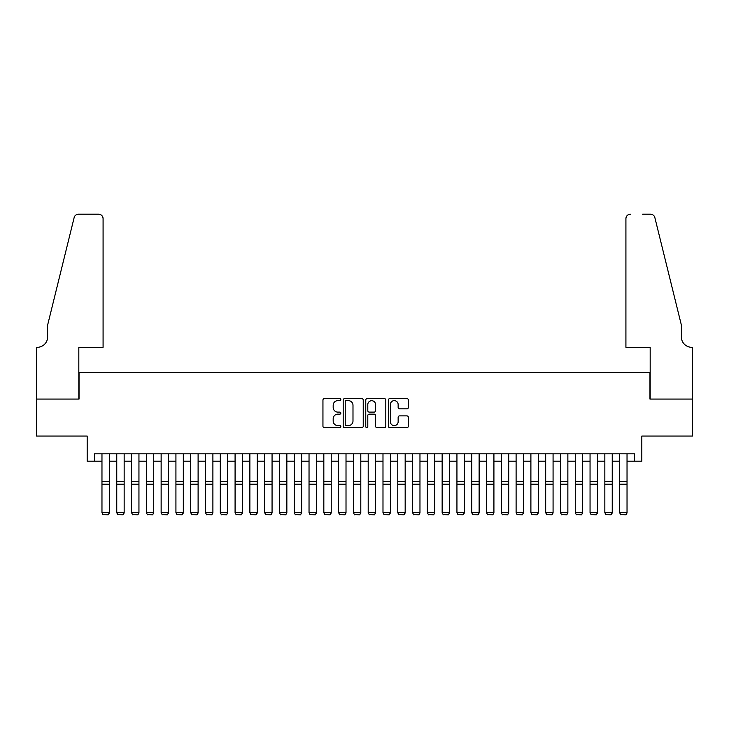 <?xml version="1.0" encoding="UTF-8"?>
<svg xmlns="http://www.w3.org/2000/svg" width="729" height="729" viewBox="0 0 729 729"><rect width="100%" height="100%" fill="white"/><g stroke="black" fill="none" stroke-linecap="round" stroke-linejoin="round"><path stroke-width="1.09" d="M340.835 399.629A1.021 1.021 0 0 0 339.823 398.608L324.396 398.608A1.449 1.449 0 0 0 322.947 400.057L322.947 426.192A1.449 1.449 0 0 0 324.396 427.641L339.823 427.641A1.021 1.021 0 0 0 340.835 426.629A1.021 1.021 0 0 0 339.823 425.608L337.828 425.608A4.647 4.647 0 0 1 333.18 420.97L333.18 418.792A4.647 4.647 0 0 1 337.828 414.145L339.823 414.145A1.021 1.021 0 0 0 340.835 413.124A1.021 1.021 0 0 0 339.823 412.113L337.828 412.113A4.647 4.647 0 0 1 333.18 407.465L333.18 405.288A4.647 4.647 0 0 1 337.828 400.64L339.823 400.64A1.021 1.021 0 0 0 340.835 399.629M406.928 408.841A1.449 1.449 0 0 0 408.377 407.393L408.377 400.057A1.449 1.449 0 0 0 406.928 398.608L389.796 398.608A1.449 1.449 0 0 0 388.347 400.057L388.347 426.192A1.449 1.449 0 0 0 389.796 427.641L406.928 427.641A1.449 1.449 0 0 0 408.377 426.192L408.377 417.334A1.449 1.449 0 0 0 406.928 415.885L399.592 415.885A1.449 1.449 0 0 0 398.143 417.334L398.143 421.726A3.882 3.882 0 0 1 394.261 425.608A3.882 3.882 0 0 1 390.38 421.726L390.38 404.522A3.882 3.882 0 0 1 394.261 400.64A3.882 3.882 0 0 1 398.143 404.522L398.143 407.393A1.449 1.449 0 0 0 399.592 408.841L406.928 408.841M94.579 461.193L94.579 453.803L634.421 453.803L634.421 461.193L641.821 461.193L641.821 436.051L692.477 436.051L692.477 399.073L649.958 399.073L649.958 372.455L79.042 372.455L79.042 399.073L36.523 399.073L36.523 436.051L87.179 436.051L87.179 461.193L101.969 461.193M363.233 400.057A1.449 1.449 0 0 0 361.775 398.608L344.644 398.608A1.449 1.449 0 0 0 343.195 400.057L343.195 426.192A1.449 1.449 0 0 0 344.644 427.641L361.775 427.641A1.449 1.449 0 0 0 363.233 426.192L363.233 400.057M367.225 398.608L384.356 398.608A1.449 1.449 0 0 1 385.805 400.057L385.805 426.192A1.449 1.449 0 0 1 384.356 427.641L377.021 427.641A1.449 1.449 0 0 1 375.572 426.192L375.572 415.594A1.449 1.449 0 0 0 374.114 414.145L369.257 414.145A1.449 1.449 0 0 0 367.799 415.594L367.799 426.629A1.021 1.021 0 0 1 366.787 427.641A1.021 1.021 0 0 1 365.767 426.629L365.767 400.057A1.449 1.449 0 0 1 367.225 398.608M109.368 461.193L116.758 461.193M124.158 461.193L131.548 461.193M138.947 461.193L146.347 461.193M153.737 461.193L161.136 461.193M168.527 461.193L175.926 461.193M183.316 461.193L190.716 461.193M198.106 461.193L205.505 461.193M212.895 461.193L220.295 461.193M227.685 461.193L235.084 461.193M242.484 461.193L249.874 461.193M257.273 461.193L264.663 461.193M272.063 461.193L279.453 461.193M286.852 461.193L294.243 461.193M301.642 461.193L309.032 461.193M316.432 461.193L323.831 461.193M331.221 461.193L338.621 461.193M346.011 461.193L353.41 461.193M360.8 461.193L368.2 461.193M375.59 461.193L382.989 461.193M390.38 461.193L397.779 461.193M405.169 461.193L412.568 461.193M419.968 461.193L427.358 461.193M434.757 461.193L442.148 461.193M449.547 461.193L456.937 461.193M464.337 461.193L471.727 461.193M479.126 461.193L486.516 461.193M493.916 461.193L501.315 461.193M508.705 461.193L516.105 461.193M523.495 461.193L530.894 461.193M538.284 461.193L545.684 461.193M553.074 461.193L560.473 461.193M567.864 461.193L575.263 461.193M582.653 461.193L590.053 461.193M597.452 461.193L604.842 461.193M612.242 461.193L619.632 461.193M627.031 461.193L634.421 461.193M346.248 400.64A1.021 1.021 0 0 0 345.227 401.661L345.227 424.597A1.021 1.021 0 0 0 346.248 425.608L348.353 425.608A4.647 4.647 0 0 0 352.991 420.97L352.991 405.288A4.647 4.647 0 0 0 348.353 400.64L346.248 400.64M375.572 404.595A3.882 3.882 0 0 0 371.69 400.713A3.882 3.882 0 0 0 367.799 404.595L367.799 410.655A1.449 1.449 0 0 0 369.257 412.113L374.114 412.113A1.449 1.449 0 0 0 375.572 410.655L375.572 404.595M109.368 453.803L109.368 512.97L108.257 514.802L103.081 514.701L108.257 514.802M103.081 514.802L101.969 512.697L109.368 512.697L108.257 514.701M101.969 453.803L101.969 512.697L103.081 514.701M103.081 347.305L103.081 218.636A4.438 4.438 0 0 0 98.643 214.198L78.459 214.198A4.438 4.438 0 0 0 74.148 217.57L47.613 325.125L47.613 336.953A10.352 10.352 0 0 1 37.261 347.305L36.45 347.305L36.45 399.073L78.823 399.073L78.823 347.305L103.081 347.305L103.081 218.636C102.798 215.957 101.322 214.481 98.643 214.198L86.368 214.198M74.148 217.57C75.278 215.137 75.278 215.137 74.148 217.57C75.278 215.137 75.278 215.137 74.148 217.57M47.613 336.953A10.352 10.352 0 0 1 37.261 347.305M625.919 347.305L625.919 218.636L625.919 347.305L650.177 347.305L650.177 399.073L692.55 399.073L692.55 347.305L691.739 347.305A10.352 10.352 0 0 1 681.387 336.953A10.352 10.352 0 0 0 691.739 347.305M673.25 292.147L654.852 217.57L681.387 325.125L681.387 336.953M642.632 214.198L650.541 214.198A4.438 4.438 0 0 1 654.852 217.57C653.722 215.137 653.722 215.137 654.852 217.57C653.722 215.137 653.722 215.137 654.852 217.57M630.357 214.198A4.438 4.438 0 0 0 625.919 218.636C626.202 215.957 627.678 214.481 630.357 214.198M124.158 453.803L124.158 512.97L123.046 514.802L117.87 514.701L123.046 514.802M117.87 514.802L116.758 512.697L124.158 512.697L123.046 514.701M116.758 453.803L116.758 512.697L117.87 514.701M138.947 453.803L138.947 512.97L137.836 514.802L132.66 514.701L137.836 514.802M132.66 514.802L131.548 512.697L138.947 512.697L137.836 514.701M131.548 453.803L131.548 512.697L132.66 514.701M153.737 453.803L153.737 512.97L152.625 514.802L147.449 514.701L152.625 514.802M147.449 514.802L146.347 512.697L153.737 512.697L152.625 514.701M146.347 453.803L146.347 512.697L147.449 514.701M168.527 453.803L168.527 512.97L167.415 514.802L162.239 514.701L167.415 514.802M162.239 514.802L161.136 512.697L168.527 512.697L167.415 514.701M161.136 453.803L161.136 512.697L162.239 514.701M183.316 453.803L183.316 512.97L182.204 514.802L177.029 514.701L182.204 514.802M177.029 514.802L175.926 512.697L183.316 512.697L182.204 514.701M175.926 453.803L175.926 512.697L177.029 514.701M198.106 453.803L198.106 512.97L197.003 514.802L191.818 514.701L197.003 514.802M191.818 514.802L190.716 512.697L198.106 512.697L197.003 514.701M190.716 453.803L190.716 512.697L191.818 514.701M212.895 453.803L212.895 512.97L211.793 514.802L206.617 514.701L211.793 514.802M206.617 514.802L205.505 512.697L212.895 512.697L211.793 514.701M205.505 453.803L205.505 512.697L206.617 514.701M227.685 453.803L227.685 512.97L226.582 514.802L221.406 514.701L226.582 514.802M221.406 514.802L220.295 512.697L227.685 512.697L226.582 514.701M220.295 453.803L220.295 512.697L221.406 514.701M242.484 453.803L242.484 512.97L241.372 514.802L236.196 514.701L241.372 514.802M236.196 514.802L235.084 512.697L242.484 512.697L241.372 514.701M235.084 453.803L235.084 512.697L236.196 514.701M257.273 453.803L257.273 512.97L256.161 514.802L250.986 514.701L256.161 514.802M250.986 514.802L249.874 512.697L257.273 512.697L256.161 514.701M249.874 453.803L249.874 512.697L250.986 514.701M272.063 453.803L272.063 512.97L270.951 514.802L265.775 514.701L270.951 514.802M265.775 514.802L264.663 512.697L272.063 512.697L270.951 514.701M264.663 453.803L264.663 512.697L265.775 514.701M286.852 453.803L286.852 512.97L285.741 514.802L280.565 514.701L285.741 514.802M280.565 514.802L279.453 512.697L286.852 512.697L285.741 514.701M279.453 453.803L279.453 512.697L280.565 514.701M301.642 453.803L301.642 512.97L300.53 514.802L295.354 514.701L300.53 514.802M295.354 514.802L294.243 512.697L301.642 512.697L300.53 514.701M294.243 453.803L294.243 512.697L295.354 514.701M316.432 453.803L316.432 512.97L315.32 514.802L310.144 514.701L315.32 514.802M310.144 514.802L309.032 512.697L316.432 512.697L315.32 514.701M309.032 453.803L309.032 512.697L310.144 514.701M331.221 453.803L331.221 512.97L330.109 514.802L324.934 514.701L330.109 514.802M324.934 514.802L323.831 512.697L331.221 512.697L330.109 514.701M323.831 453.803L323.831 512.697L324.934 514.701M346.011 453.803L346.011 512.97L344.899 514.802L339.723 514.701L344.899 514.802M339.723 514.802L338.621 512.697L346.011 512.697L344.899 514.701M338.621 453.803L338.621 512.697L339.723 514.701M360.8 453.803L360.8 512.97L359.689 514.802L354.513 514.701L359.689 514.802M354.513 514.802L353.41 512.697L360.8 512.697L359.689 514.701M353.41 453.803L353.41 512.697L354.513 514.701M375.59 453.803L375.59 512.97L374.487 514.802L369.311 514.701L374.487 514.802M369.311 514.802L368.2 512.697L375.59 512.697L374.487 514.701M368.2 453.803L368.2 512.697L369.311 514.701M390.38 453.803L390.38 512.97L389.277 514.802L384.101 514.701L389.277 514.802M384.101 514.802L382.989 512.697L390.38 512.697L389.277 514.701M382.989 453.803L382.989 512.697L384.101 514.701M405.169 453.803L405.169 512.97L404.066 514.802L398.891 514.701L404.066 514.802M398.891 514.802L397.779 512.697L405.169 512.697L404.066 514.701M397.779 453.803L397.779 512.697L398.891 514.701M419.968 453.803L419.968 512.97L418.856 514.802L413.68 514.701L418.856 514.802M413.68 514.802L412.568 512.697L419.968 512.697L418.856 514.701M412.568 453.803L412.568 512.697L413.68 514.701M434.757 453.803L434.757 512.97L433.646 514.802L428.47 514.701L433.646 514.802M428.47 514.802L427.358 512.697L434.757 512.697L433.646 514.701M427.358 453.803L427.358 512.697L428.47 514.701M449.547 453.803L449.547 512.97L448.435 514.802L443.259 514.701L448.435 514.802M443.259 514.802L442.148 512.697L449.547 512.697L448.435 514.701M442.148 453.803L442.148 512.697L443.259 514.701M464.337 453.803L464.337 512.97L463.225 514.802L458.049 514.701L463.225 514.802M458.049 514.802L456.937 512.697L464.337 512.697L463.225 514.701M456.937 453.803L456.937 512.697L458.049 514.701M479.126 453.803L479.126 512.97L478.014 514.802L472.839 514.701L478.014 514.802M472.839 514.802L471.727 512.697L479.126 512.697L478.014 514.701M471.727 453.803L471.727 512.697L472.839 514.701M493.916 453.803L493.916 512.97L492.804 514.802L487.628 514.701L492.804 514.802M487.628 514.802L486.516 512.697L493.916 512.697L492.804 514.701M486.516 453.803L486.516 512.697L487.628 514.701M508.705 453.803L508.705 512.97L507.594 514.802L502.418 514.701L507.594 514.802M502.418 514.802L501.315 512.697L508.705 512.697L507.594 514.701M501.315 453.803L501.315 512.697L502.418 514.701M523.495 453.803L523.495 512.97L522.383 514.802L517.207 514.701L522.383 514.802M517.207 514.802L516.105 512.697L523.495 512.697L522.383 514.701M516.105 453.803L516.105 512.697L517.207 514.701M538.284 453.803L538.284 512.97L537.182 514.802L531.997 514.701L537.182 514.802M531.997 514.802L530.894 512.697L538.284 512.697L537.182 514.701M530.894 453.803L530.894 512.697L531.997 514.701M553.074 453.803L553.074 512.97L551.971 514.802L546.796 514.701L551.971 514.802M546.796 514.802L545.684 512.697L553.074 512.697L551.971 514.701M545.684 453.803L545.684 512.697L546.796 514.701M567.864 453.803L567.864 512.97L566.761 514.802L561.585 514.701L566.761 514.802M561.585 514.802L560.473 512.697L567.864 512.697L566.761 514.701M560.473 453.803L560.473 512.697L561.585 514.701M582.653 453.803L582.653 512.97L581.551 514.802L576.375 514.701L581.551 514.802M576.375 514.802L575.263 512.697L582.653 512.697L581.551 514.701M575.263 453.803L575.263 512.697L576.375 514.701M597.452 453.803L597.452 512.97L596.34 514.802L591.164 514.701L596.34 514.802M591.164 514.802L590.053 512.697L597.452 512.697L596.34 514.701M590.053 453.803L590.053 512.697L591.164 514.701M612.242 453.803L612.242 512.97L611.13 514.802L605.954 514.701L611.13 514.802M605.954 514.802L604.842 512.697L612.242 512.697L611.13 514.701M604.842 453.803L604.842 512.697L605.954 514.701M627.031 453.803L627.031 512.97L625.919 514.802L620.744 514.701L625.919 514.802M620.744 514.802L619.632 512.697L627.031 512.697L625.919 514.701M619.632 453.803L619.632 512.697L620.744 514.701M109.368 481.404L101.969 481.404M109.368 484.211L101.969 484.211M124.158 481.404L116.758 481.404M124.158 484.211L116.758 484.211M138.947 481.404L131.548 481.404M138.947 484.211L131.548 484.211M153.737 481.404L146.347 481.404M153.737 484.211L146.347 484.211M168.527 481.404L161.136 481.404M168.527 484.211L161.136 484.211M183.316 481.404L175.926 481.404M183.316 484.211L175.926 484.211M198.106 481.404L190.716 481.404M198.106 484.211L190.716 484.211M212.895 481.404L205.505 481.404M212.895 484.211L205.505 484.211M227.685 481.404L220.295 481.404M227.685 484.211L220.295 484.211M242.484 481.404L235.084 481.404M242.484 484.211L235.084 484.211M257.273 481.404L249.874 481.404M257.273 484.211L249.874 484.211M272.063 481.404L264.663 481.404M272.063 484.211L264.663 484.211M286.852 481.404L279.453 481.404M286.852 484.211L279.453 484.211M301.642 481.404L294.243 481.404M301.642 484.211L294.243 484.211M316.432 481.404L309.032 481.404M316.432 484.211L309.032 484.211M331.221 481.404L323.831 481.404M331.221 484.211L323.831 484.211M346.011 481.404L338.621 481.404M346.011 484.211L338.621 484.211M360.8 481.404L353.41 481.404M360.8 484.211L353.41 484.211M375.59 481.404L368.2 481.404M375.59 484.211L368.2 484.211M390.38 481.404L382.989 481.404M390.38 484.211L382.989 484.211M405.169 481.404L397.779 481.404M405.169 484.211L397.779 484.211M419.968 481.404L412.568 481.404M419.968 484.211L412.568 484.211M434.757 481.404L427.358 481.404M434.757 484.211L427.358 484.211M449.547 481.404L442.148 481.404M449.547 484.211L442.148 484.211M464.337 481.404L456.937 481.404M464.337 484.211L456.937 484.211M479.126 481.404L471.727 481.404M479.126 484.211L471.727 484.211M493.916 481.404L486.516 481.404M493.916 484.211L486.516 484.211M508.705 481.404L501.315 481.404M508.705 484.211L501.315 484.211M523.495 481.404L516.105 481.404M523.495 484.211L516.105 484.211M538.284 481.404L530.894 481.404M538.284 484.211L530.894 484.211M553.074 481.404L545.684 481.404M553.074 484.211L545.684 484.211M567.864 481.404L560.473 481.404M567.864 484.211L560.473 484.211M582.653 481.404L575.263 481.404M582.653 484.211L575.263 484.211M597.452 481.404L590.053 481.404M597.452 484.211L590.053 484.211M612.242 481.404L604.842 481.404M612.242 484.211L604.842 484.211M627.031 481.404L619.632 481.404M627.031 484.211L619.632 484.211"/></g></svg>
